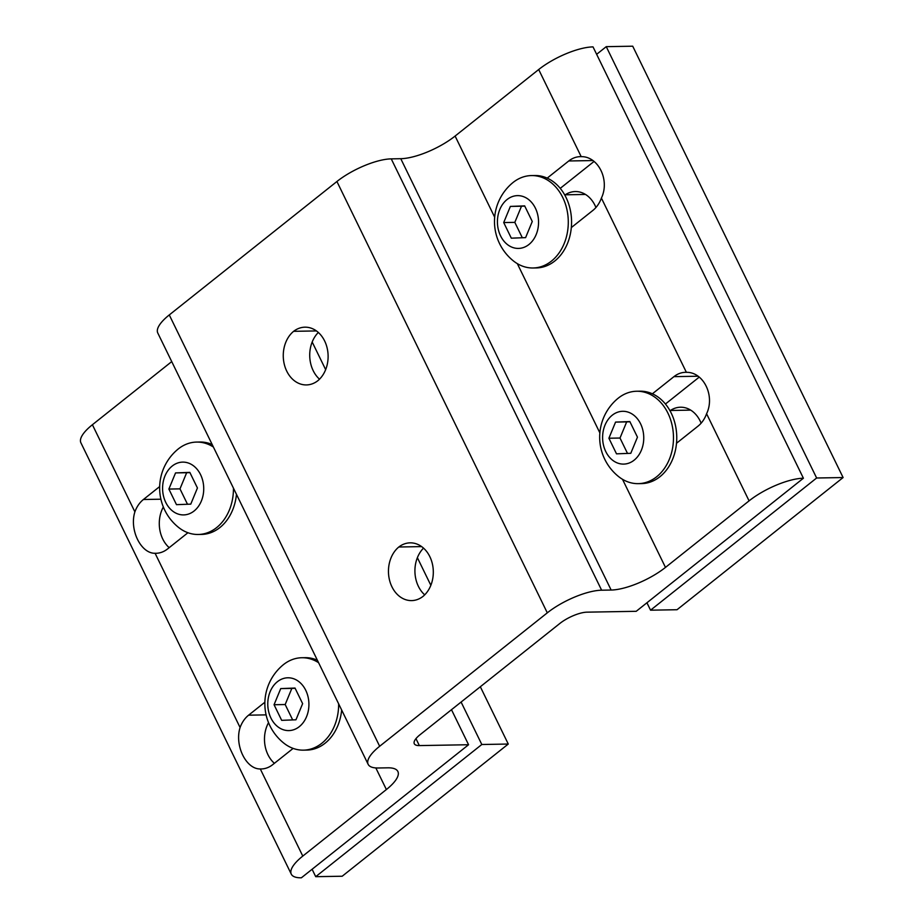 <?xml version="1.0" encoding="UTF-8"?>
<svg xmlns="http://www.w3.org/2000/svg" width="924" height="924" viewBox="0 0 924 924"><rect width="100%" height="100%" fill="white"/><g stroke="black" fill="none" stroke-linecap="round" stroke-linejoin="round"><path stroke-width="1.39" d="M461.099 702.055L481.808 744.501L508.269 744.039L342.192 876.229L315.719 876.68L312.104 869.265M508.269 744.039L480.33 686.751M430.85 585.308L417.382 557.692M325.652 369.635L312.185 342.019M481.808 744.501L315.719 876.68M670.42 410.475A29.037 22.626 89 0 1 680.503 407.218A29.037 22.626 89 0 1 701.12 423.18M565.234 194.802A29.037 22.626 89 0 1 575.306 191.557A29.037 22.626 89 0 1 595.934 207.507M596.65 54.308L606.26 46.662L816.631 477.997L843.104 477.546L677.026 609.725L650.554 610.186L646.939 602.76M843.104 477.546L632.721 46.2L606.26 46.662M816.631 477.997L650.554 610.186M293.624 331.323A29.06 22.65 89 0 1 304.966 327.177A29.06 22.65 89 0 1 327.119 347.944A29.06 22.65 89 0 1 317.752 380.78A29.06 22.65 89 0 1 306.422 384.927A29.06 22.65 89 0 1 284.257 364.16A29.06 22.65 89 0 1 293.624 331.323L316.435 330.931M318.33 332.455A29.06 22.65 -91 0 0 319.508 379.187M547.204 178.124L568.757 160.972A29.06 22.65 89 0 1 580.307 156.641A29.06 22.65 89 0 1 581.196 156.653C598.359 156.26 610.048 180.203 601.397 198.071A29.06 22.65 89 0 1 592.873 210.429L571.321 227.581M594.005 161.481L560.244 188.346M538.692 69.531L455.105 136.059A42.238 13.594 -26 0 1 400.773 158.697L391.245 158.87A42.238 13.594 154 0 0 336.913 181.508L169.277 314.934A42.238 13.594 154 0 0 157.773 332.987L368.156 764.333A42.238 13.594 -26 0 1 379.66 746.269L547.297 612.843A42.238 13.594 -26 0 1 601.628 590.205L611.145 590.043A42.238 13.594 154 0 0 665.476 567.405L749.075 500.866A42.238 13.594 -26 0 1 803.406 478.228L593.023 46.893A42.238 13.594 154 0 0 538.692 69.531L581.196 156.653M171.725 361.596L92.4 424.74A42.238 13.594 154 0 0 80.896 442.792L291.279 874.139A42.238 13.594 -26 0 1 302.783 856.086L386.382 789.546A42.238 13.594 154 0 0 397.874 771.482A42.238 13.594 154 0 0 387.78 767.821L378.251 767.994A42.238 13.594 -26 0 1 368.156 764.333M187.93 532.732L167.533 548.971A29.06 22.65 89 0 1 155.983 553.291A29.06 22.65 89 0 1 155.093 553.28C140.864 553.626 129.187 529.683 134.892 511.861A29.06 22.65 89 0 1 143.416 499.503L159.679 486.567M163.34 506.976A29.06 22.65 -91 0 0 169.184 547.655M398.822 546.996A29.06 22.65 89 0 1 410.152 542.85A29.06 22.65 89 0 1 432.317 563.617A29.06 22.65 89 0 1 422.938 596.454A29.06 22.65 89 0 1 411.607 600.6A29.06 22.65 89 0 1 389.454 579.833A29.06 22.65 89 0 1 398.822 546.996L421.621 546.604M423.527 548.128A29.06 22.65 -91 0 0 424.705 594.86M652.39 393.797L673.942 376.646A29.06 22.65 89 0 1 685.504 372.314A29.06 22.65 89 0 1 686.382 372.326C703.557 371.922 715.234 395.876 706.583 413.744A29.06 22.65 89 0 1 698.07 426.103L676.518 443.254M699.191 377.142L665.43 404.019M803.406 478.228L636.209 611.307L586.994 612.162A21.125 6.791 154 0 0 559.828 623.481L420.05 734.719A21.125 6.791 154 0 0 414.298 743.751A21.125 6.791 154 0 0 419.346 745.587L468.572 744.732L301.374 877.8A42.238 13.594 -26 0 1 291.279 874.139M293.127 748.405L272.73 764.633A29.06 22.65 89 0 1 261.169 768.964A29.06 22.65 89 0 1 260.291 768.953C246.05 769.299 234.373 745.356 240.09 727.534A29.06 22.65 89 0 1 248.602 715.176L264.865 702.228M268.526 722.649A29.06 22.65 -91 0 0 274.382 763.316M451.489 709.701L468.572 744.732M165.743 502.379A26.403 20.571 -91 0 0 194.109 510.984A26.403 20.571 -91 0 0 200.577 474.659A26.403 20.571 -91 0 0 172.199 466.054A26.403 20.571 -91 0 0 165.743 502.379M213.398 447.02A46.212 36.013 -91 0 0 196.639 442.076A46.212 36.013 -91 0 0 178.263 448.949A46.212 36.013 -91 0 0 177.269 449.78A50.404 50.404 0 0 0 178.609 527.454A46.212 36.013 -91 0 0 198.244 534.476A46.212 36.013 -91 0 0 216.62 527.604A46.212 36.013 -91 0 0 233.46 488.161M212.185 444.536A46.212 36.013 -91 0 0 199.93 442.019L196.639 442.076M168.873 489.062L175.548 472.915L189.824 472.383L197.436 487.988L190.771 504.134L176.484 504.666L168.873 489.062L179.984 488.865L187.491 504.25M189.94 472.603L186.66 472.718L179.984 488.865M175.548 472.915L186.66 472.718M198.244 534.476L201.524 534.418A46.212 36.013 -91 0 0 236.463 494.328M270.928 718.052A26.403 20.571 -91 0 0 299.307 726.657A26.403 20.571 -91 0 0 305.763 690.332A26.403 20.571 -91 0 0 277.385 681.727A26.403 20.571 -91 0 0 270.928 718.052M318.584 662.693A46.212 36.013 -91 0 0 301.836 657.738A46.212 36.013 -91 0 0 283.46 664.622A46.212 36.013 -91 0 0 282.455 665.453A50.404 50.404 0 0 0 283.807 743.115A46.212 36.013 -91 0 0 303.442 750.149A46.212 36.013 -91 0 0 321.818 743.266A46.212 36.013 -91 0 0 338.646 703.834M317.371 660.21A46.212 36.013 -91 0 0 305.116 657.68L301.836 657.738M274.058 704.735L280.734 688.588L295.022 688.057L302.633 703.661L295.957 719.796L281.67 720.339L274.058 704.735L285.181 704.538L292.677 719.923M295.126 688.276L291.845 688.392L285.181 704.538M280.734 688.588L291.845 688.392M303.442 750.149L306.722 750.092A46.212 36.013 -91 0 0 341.661 710.002M690.736 410.152A26.403 20.571 -91 0 0 689.72 410.141L669.842 410.487M605.763 451.559A26.403 20.571 -91 0 0 634.141 460.164A26.403 20.571 -91 0 0 640.598 423.839A26.403 20.571 -91 0 0 612.219 415.234A26.403 20.571 -91 0 0 605.763 451.559M618.295 398.128A46.212 36.013 -91 0 0 617.29 398.949A50.404 50.404 0 0 0 618.641 476.622A46.212 36.013 -91 0 0 638.276 483.645A46.212 36.013 -91 0 0 656.652 476.772A46.212 36.013 -91 0 0 667.948 413.19A46.212 36.013 -91 0 0 636.671 391.245A46.212 36.013 -91 0 0 618.295 398.128M638.276 483.645L641.556 483.599A46.212 36.013 -91 0 0 672.464 459.632A46.212 36.013 -91 0 0 671.24 413.132A46.212 36.013 -91 0 0 639.951 391.187L636.671 391.245M608.893 438.23L615.569 422.095L629.845 421.552L637.456 437.156L630.792 453.303L616.504 453.834L608.893 438.23L620.004 438.034L627.511 453.43M629.96 421.771L626.68 421.898L620.004 438.034M615.569 422.095L626.68 421.898M585.539 194.479A26.403 20.571 -91 0 0 584.534 194.467L564.656 194.814M500.577 235.886A26.403 20.571 -91 0 0 528.944 244.49A26.403 20.571 -91 0 0 535.4 208.166A26.403 20.571 -91 0 0 507.033 199.561A26.403 20.571 -91 0 0 500.577 235.886M513.097 182.455A46.212 36.013 -91 0 0 512.104 183.275A50.404 50.404 0 0 0 513.444 260.949A46.212 36.013 -91 0 0 533.079 267.983A46.212 36.013 -91 0 0 551.455 261.099A46.212 36.013 -91 0 0 562.762 197.517A46.212 36.013 -91 0 0 531.473 175.572A46.212 36.013 -91 0 0 513.097 182.455M533.079 267.983L536.359 267.925A46.212 36.013 -91 0 0 567.278 243.959A46.212 36.013 -91 0 0 566.042 197.459A46.212 36.013 -91 0 0 534.753 175.514L531.473 175.572M503.707 222.557L510.371 206.422L524.659 205.879L532.27 221.494L525.606 237.63L511.318 238.173L503.707 222.557L514.818 222.372L522.326 237.757M524.763 206.098L521.494 206.225L514.818 222.372M510.371 206.422L521.494 206.225M568.757 160.972L592.711 160.557M494.675 217.198L455.105 136.059M143.416 499.503L160.903 499.203M92.4 424.74L134.892 511.861M673.942 376.646L697.897 376.23M665.476 567.405L622.51 479.313M611.145 590.043L400.773 158.697M599.861 432.871L517.324 263.64M686.382 372.326L601.397 198.071M749.075 500.866L706.583 413.744M601.628 590.205L391.245 158.87M547.297 612.843L336.913 181.508M169.277 314.934L379.66 746.269M248.602 715.176L266.089 714.876M375.837 767.936L386.382 789.546M260.291 768.953L302.783 856.086M155.093 553.28L240.09 727.534M415.962 738.646L419.346 745.587"/></g></svg>
